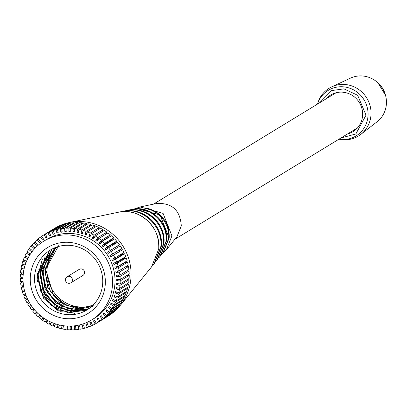 <?xml version="1.0" encoding="UTF-8"?>
<svg xmlns="http://www.w3.org/2000/svg" width="406" height="406" viewBox="0 0 406 406"><rect width="100%" height="100%" fill="white"/><g stroke="black" fill="none" stroke-linecap="round" stroke-linejoin="round"><path stroke-width="0.61" d="M23.254 264.407L21.68 265.372L24.761 266.331M24.091 268.975L21.071 268.32A51.425 49.385 58.6 0 1 21.68 265.372M22.569 268.645L20.848 269.696L23.812 270.34M23.386 273.06L20.498 272.695A51.425 49.385 58.6 0 1 20.848 269.696M22.305 272.923L20.391 274.091L23.228 274.451M23.046 277.222L20.3 277.12A51.425 49.385 58.6 0 1 20.391 274.091M22.482 277.202L20.315 278.521L23.02 278.628M23.086 281.424L20.483 281.556A51.425 49.385 58.6 0 1 20.315 278.521M23.091 281.454L20.62 282.957L23.188 282.83M23.507 285.631L21.046 285.976A51.425 49.385 58.6 0 1 20.62 282.957M23.563 285.986L21.305 287.367L23.736 287.022M24.309 289.798L21.985 290.346A51.425 49.385 58.6 0 1 21.305 287.367M24.467 290.422L22.36 291.706L24.659 291.168M25.487 293.893L23.289 294.624A51.425 49.385 58.6 0 1 22.36 291.706M25.781 294.731L23.776 295.954L25.959 295.228M27.029 297.877L24.954 298.786A51.425 49.385 58.6 0 1 23.776 295.954M27.486 298.887L25.553 300.07L27.618 299.166M28.922 301.714L26.958 302.795A51.425 49.385 58.6 0 1 25.553 300.07M29.577 302.861L27.664 304.028L29.628 302.947M27.664 304.028A51.425 49.385 58.6 0 0 29.298 306.626L31.211 305.459M29.298 306.626L31.155 305.373M31.962 306.535L30.1 307.794A51.425 49.385 58.6 0 0 31.942 310.245L33.896 309.052M31.942 310.245L33.703 308.814M34.611 309.9L32.84 311.341A51.425 49.385 58.6 0 0 34.886 313.63L36.916 312.387M34.886 313.63L36.54 312.006M37.54 313.006L35.87 314.645A51.425 49.385 58.6 0 0 38.093 316.746L40.24 315.437M38.093 316.746L39.641 314.929M40.727 315.832L39.159 317.675A51.425 49.385 58.6 0 0 41.544 319.578L43.863 318.162M41.544 319.578L42.98 317.548M44.142 318.35L42.686 320.41A51.425 49.385 58.6 0 0 45.218 322.1L47.735 320.562M45.218 322.1L46.528 319.847M47.751 320.537L46.421 322.831A51.425 49.385 58.6 0 0 49.08 324.298L51.242 322.973M49.08 324.298L50.242 321.806M51.521 322.384L50.334 324.917A51.425 49.385 58.6 0 0 53.105 326.145L55.013 324.983M53.105 326.145L54.099 323.409M55.419 323.866L54.404 326.657A51.425 49.385 58.6 0 0 57.256 327.637L58.977 326.586M57.256 327.637L58.053 324.648M59.408 324.983L58.591 328.033A51.425 49.385 58.6 0 0 61.509 328.758L63.087 327.794M61.509 328.758L62.077 325.516M63.453 325.724L62.869 329.038A51.425 49.385 58.6 0 0 65.828 329.505L67.294 328.606M65.828 329.505L66.132 326.018L67.503 326.196L67.203 329.657A51.425 49.385 58.6 0 0 70.182 329.86L71.557 329.017M70.182 329.86L70.187 326.353L71.563 326.409L71.557 329.895A51.425 49.385 58.6 0 0 74.531 329.834L75.846 329.033M74.531 329.834L74.237 326.328L75.612 326.257L75.907 329.743A51.425 49.385 58.6 0 0 78.855 329.418L80.114 328.652M78.855 329.418L78.262 325.942L79.617 325.749L80.21 329.205A51.425 49.385 58.6 0 0 83.108 328.621L84.331 327.875M83.108 328.621L82.22 325.201L83.555 324.886L84.438 328.287A51.425 49.385 58.6 0 0 87.265 327.444L88.457 326.718M87.265 327.444L86.092 324.105L87.386 323.673L88.554 326.992A51.425 49.385 58.6 0 0 91.294 325.901L92.466 325.186M91.294 325.901L89.843 322.668L91.091 322.12L92.538 325.338A51.425 49.385 58.6 0 0 95.161 323.998L96.323 323.288M95.161 323.998L93.441 320.897L94.639 320.238L96.349 323.323A51.425 49.385 58.6 0 0 97.024 322.917L106.062 317.406A51.425 49.385 -121.4 0 0 107.879 316.238L107.834 316.172M97.024 322.917A51.425 49.385 58.6 0 0 98.841 321.755L107.879 316.238M98.034 318.096L96.867 318.806L97.998 318.045L99.957 320.979L108.996 315.462A51.425 49.385 -121.4 0 0 111.335 313.671L111.208 313.513M98.841 321.755L96.867 318.806M101.454 315.939L100.277 316.655M99.957 320.979A51.425 49.385 58.6 0 0 102.302 319.187L111.335 313.671M101.261 315.701L100.089 316.416L101.145 315.553L103.342 318.309A51.425 49.385 58.6 0 0 105.514 316.31L114.553 310.798L114.325 310.554M114.553 310.798A51.425 49.385 -121.4 0 1 112.381 312.798L103.342 318.309M104.276 313.011L103.083 313.736L104.058 312.782L106.479 315.34L115.517 309.829A51.425 49.385 -121.4 0 0 117.501 307.641L117.156 307.327M105.514 316.31L103.083 313.736M106.479 315.34A51.425 49.385 58.6 0 0 108.463 313.153L117.501 307.641M107.047 310.052L105.829 310.798L106.717 309.758L109.336 312.097L118.374 306.586A51.425 49.385 -121.4 0 0 120.161 304.221L119.674 303.861M108.463 313.153L105.829 310.798M109.336 312.097A51.425 49.385 58.6 0 0 111.122 309.732L120.161 304.221M109.559 306.85L108.3 307.616L109.092 306.5L111.899 308.606L120.937 303.089A51.425 49.385 -121.4 0 0 122.505 300.567L121.866 300.171M111.122 309.732L108.3 307.616M111.899 308.606A51.425 49.385 58.6 0 0 113.467 306.083L122.505 300.567M111.797 303.414L110.488 304.216L111.178 303.028L114.142 304.886L123.18 299.369A51.425 49.385 -121.4 0 0 124.52 296.71L123.708 296.294M113.467 306.083L110.488 304.216M114.142 304.886A51.425 49.385 58.6 0 0 115.482 302.226L124.52 296.71M113.741 299.785L112.366 300.623L112.949 299.374L116.05 300.968L125.089 295.451A51.425 49.385 -121.4 0 0 126.195 292.675L125.185 292.264M115.482 302.226L112.366 300.623M116.05 300.968A51.425 49.385 58.6 0 0 117.156 298.192L126.195 292.675M115.385 295.974L113.919 296.867L114.396 295.568L117.613 296.882L126.647 291.371A51.425 49.385 -121.4 0 0 127.509 288.493L126.271 288.113M117.156 298.192L113.919 296.867M117.613 296.882A51.425 49.385 58.6 0 0 118.471 294.01L127.509 288.493M116.725 292.015L115.147 292.975L115.502 291.635L118.811 292.66L127.849 287.149A51.425 49.385 -121.4 0 0 128.458 284.2L126.961 283.875M118.471 294.01L115.147 292.975M118.811 292.66A51.425 49.385 58.6 0 0 119.42 289.717L128.458 284.2M117.75 287.925L116.03 288.976L116.268 287.605L119.643 288.336L128.682 282.825A51.425 49.385 -121.4 0 0 129.032 279.825L127.225 279.597M119.42 289.717L116.03 288.976M119.643 288.336A51.425 49.385 58.6 0 0 119.993 285.337L129.032 279.825M118.476 283.738L116.563 284.905L116.684 283.51L120.095 283.946L129.133 278.43A51.425 49.385 -121.4 0 0 129.23 275.4L127.048 275.319M119.993 285.337L116.563 284.905M120.095 283.946A51.425 49.385 58.6 0 0 120.191 280.916L129.23 275.4M118.907 279.465L116.745 280.785L116.745 279.384L120.171 279.511L129.209 273.999A51.425 49.385 -121.4 0 0 129.042 270.964L126.388 271.096M120.191 280.916L116.745 280.785M120.171 279.511A51.425 49.385 58.6 0 0 120.003 276.476L129.042 270.964M118.131 266.326A51.425 49.385 58.6 0 0 117.202 263.413L126.236 257.896A51.425 49.385 -121.4 0 1 127.169 260.814L118.131 266.326L114.822 267.102L115.177 268.473L124.216 262.956L124.14 262.662M126.236 257.896L122.998 258.972L113.959 264.489L113.492 263.149L116.71 262.083L125.748 256.567A51.425 49.385 -121.4 0 0 124.576 253.735L121.45 255.1L112.411 260.611L111.833 259.317L114.939 257.962L123.977 252.451A51.425 49.385 -121.4 0 0 122.566 249.726L110.544 256.876L109.859 255.638L121.866 248.492A51.425 49.385 -121.4 0 0 120.232 245.894L111.193 251.41A51.425 49.385 58.6 0 1 112.827 254.009M117.202 263.413L113.959 264.489M122.998 258.972L122.79 258.373M116.71 262.083A51.425 49.385 58.6 0 0 115.537 259.251L124.576 253.735M115.537 259.251L112.411 260.611M121.45 255.1L121.059 254.227M114.939 257.962A51.425 49.385 58.6 0 0 113.533 255.237L122.566 249.726M113.533 255.237L110.544 256.876M119.582 251.365L118.968 250.258M111.193 251.41L108.372 253.314L107.58 252.136L119.43 244.727A51.425 49.385 -121.4 0 0 117.583 242.275L108.544 247.787A51.425 49.385 58.6 0 1 110.391 250.238M117.324 247.67L116.618 246.62L107.58 252.136M116.618 246.62L119.43 244.727M108.544 247.787L105.905 249.944L105.022 248.832L107.646 246.691L116.684 241.179A51.425 49.385 -121.4 0 0 114.644 238.895L105.606 244.407A51.425 49.385 58.6 0 1 107.646 246.691M114.649 244.067L114.061 243.321L105.022 248.832M114.061 243.321L116.684 241.179M105.606 244.407L103.17 246.792L102.195 245.767L104.621 243.392L113.66 237.875A51.425 49.385 -121.4 0 0 111.437 235.774L102.398 241.291A51.425 49.385 58.6 0 1 104.621 243.392M111.665 240.712L111.234 240.25L102.195 245.767M111.234 240.25L113.66 237.875M102.398 241.291L100.18 243.889L99.125 242.95L101.333 240.362L110.371 234.846A51.425 49.385 -121.4 0 0 107.981 232.942L98.942 238.459A51.425 49.385 58.6 0 1 101.333 240.362M108.387 237.637L108.163 237.434L99.125 242.95M108.163 237.434L110.371 234.846M98.942 238.459L96.963 241.255L95.836 240.408L97.805 237.627L106.844 232.11A51.425 49.385 -121.4 0 0 104.312 230.42L95.273 235.932A51.425 49.385 58.6 0 1 97.805 237.627M98.876 238.555L95.836 240.408M104.946 234.795L106.844 232.11M95.273 235.932L93.547 238.906L92.355 238.16L94.07 235.206L103.109 229.689A51.425 49.385 -121.4 0 0 100.449 228.228L91.411 233.739A51.425 49.385 58.6 0 1 94.07 235.206M94.872 236.622L92.355 238.16M101.794 231.958L103.109 229.689M91.411 233.739L89.949 236.86L88.701 236.221L90.152 233.115L99.191 227.604A51.425 49.385 -121.4 0 0 96.425 226.375L87.386 231.887A51.425 49.385 58.6 0 1 90.152 233.115M90.868 234.901L88.701 236.221M98.282 229.547L99.191 227.604M87.386 231.887L86.204 235.14L84.91 234.612L86.087 231.379L95.126 225.863A51.425 49.385 -121.4 0 0 92.274 224.883L83.235 230.395A51.425 49.385 58.6 0 1 86.087 231.379M86.823 233.445L84.91 234.612M94.517 227.543L95.126 225.863M83.235 230.395L82.337 233.749L81.007 233.338L81.9 230.004L90.934 224.488A51.425 49.385 -121.4 0 0 88.021 223.762L78.982 229.273A51.425 49.385 58.6 0 1 81.9 230.004M82.728 232.288L81.007 233.338M90.548 225.934L90.934 224.488M78.982 229.273L78.378 232.704L77.023 232.41L77.622 228.999L86.661 223.488A51.425 49.385 -121.4 0 0 83.702 223.021L74.663 228.532A51.425 49.385 58.6 0 1 77.622 228.999M78.602 231.45L77.023 232.41M86.442 224.726L86.661 223.488M74.663 228.532L74.359 232.014L72.984 231.841L73.288 228.375L82.327 222.864A51.425 49.385 -121.4 0 0 79.348 222.661L70.309 228.172A51.425 49.385 58.6 0 1 73.288 228.375M74.45 230.948L72.984 231.841M82.235 223.914L82.327 222.864M70.309 228.172L70.304 231.679L68.929 231.628L68.929 228.142L77.967 222.625A51.425 49.385 -121.4 0 0 74.993 222.686L65.955 228.202A51.425 49.385 58.6 0 1 68.929 228.142M70.304 230.786L68.929 231.628M77.967 223.503L77.967 222.625M65.955 228.202L66.249 231.704L64.879 231.775L64.584 228.289L73.623 222.777A51.425 49.385 -121.4 0 0 70.674 223.102L61.636 228.619A51.425 49.385 58.6 0 1 64.584 228.289M66.188 230.978L64.879 231.775M73.684 223.488L73.623 222.777M61.636 228.619L62.23 232.095L60.87 232.283L60.281 228.827L69.319 223.315A51.425 49.385 -121.4 0 0 66.417 223.899L57.378 229.415A51.425 49.385 58.6 0 1 60.281 228.827M62.128 231.516L60.87 232.283M69.416 223.868L69.319 223.315M57.378 229.415L58.266 232.836L56.936 233.151L56.053 229.745L65.092 224.234A51.425 49.385 -121.4 0 0 62.26 225.076L53.222 230.593A51.425 49.385 58.6 0 1 56.053 229.745M58.154 232.405L56.936 233.151M65.199 224.645L65.092 224.234M53.222 230.593L54.399 233.932L53.1 234.363L51.932 231.039L60.971 225.528A51.425 49.385 -121.4 0 0 58.236 226.624L49.197 232.136A51.425 49.385 58.6 0 1 51.932 231.039M54.292 233.633L53.1 234.363M61.067 225.802L60.971 225.528M49.197 232.136L50.648 235.368L49.4 235.911L47.954 232.699L56.992 227.182A51.425 49.385 -121.4 0 0 54.368 228.522L45.33 234.039A51.425 49.385 58.6 0 1 47.954 232.699M50.572 235.196L49.4 235.911M45.33 234.039L47.045 237.14L45.853 237.794L44.142 234.709L53.181 229.197A51.425 49.385 -121.4 0 0 52.501 229.603L43.462 235.115A51.425 49.385 58.6 0 1 44.142 234.709M47.015 237.084L45.853 237.794M41.696 236.348L40.529 237.058L42.493 239.992L43.625 239.225L41.651 236.282A51.425 49.385 58.6 0 1 43.462 235.115M35.205 241.966L34.013 242.692L36.428 245.249L37.408 244.295L34.972 241.722A51.425 49.385 58.6 0 1 37.144 239.728L39.346 242.478L40.402 241.621L38.189 238.85A51.425 49.385 58.6 0 1 40.529 237.058M37.509 240.179L38.682 239.464M38.316 239.012L37.144 239.728M32.373 245.194L31.155 245.934L33.774 248.279L34.662 247.234L32.028 244.884A51.425 49.385 58.6 0 1 34.013 242.692M29.851 248.665L28.593 249.431L31.399 251.537L32.191 250.421L29.369 248.299A51.425 49.385 58.6 0 1 31.155 245.934M27.659 252.349L26.349 253.151L29.313 255.009L30.003 253.821L27.024 251.953A51.425 49.385 58.6 0 1 28.593 249.431M25.817 256.227L24.441 257.069L27.542 258.658L28.126 257.409L25.005 255.81A51.425 49.385 58.6 0 1 26.349 253.151M26.461 261.459L26.568 261.165L23.335 259.845A51.425 49.385 58.6 0 1 24.441 257.069M24.345 260.256L22.878 261.154L26.065 262.454M25.162 265.001L22.02 264.027A51.425 49.385 58.6 0 1 22.878 261.154M57.55 310.25A46.106 44.274 58.6 0 1 55.515 308.814M37.743 282.013A46.106 44.274 58.6 0 1 37.139 279.206M108.377 237.185A46.106 44.274 58.6 0 1 108.696 237.449M111.508 239.982A46.106 44.274 58.6 0 1 112.026 240.494M114.385 243.052A46.106 44.274 58.6 0 1 115.04 243.828M116.989 246.371A46.106 44.274 58.6 0 1 117.725 247.427M119.359 250.02A46.106 44.274 58.6 0 1 119.998 251.136M121.45 253.994A46.106 44.274 58.6 0 1 121.871 254.917M123.155 258.15A46.106 44.274 58.6 0 1 123.399 258.84M124.469 262.459A46.106 44.274 58.6 0 1 124.576 262.875M98.496 229.091A47.878 45.979 58.6 0 1 98.805 229.228M102.342 231.014A47.878 45.979 58.6 0 1 102.86 231.308M106.012 233.283A47.878 45.979 58.6 0 1 106.671 233.744M109.488 235.881A47.878 45.979 58.6 0 1 110.234 236.51M112.731 238.789A47.878 45.979 58.6 0 1 113.518 239.581M115.71 241.976A47.878 45.979 58.6 0 1 116.507 242.93M118.405 245.417A47.878 45.979 58.6 0 1 119.181 246.538M120.815 249.132A47.878 45.979 58.6 0 1 121.49 250.319M122.911 253.1A47.878 45.979 58.6 0 1 123.429 254.237M124.642 257.242A47.878 45.979 58.6 0 1 125.018 258.302M125.997 261.53A47.878 45.979 58.6 0 1 126.241 262.484M126.951 265.93A47.878 45.979 58.6 0 1 127.083 266.742M127.504 270.416A47.878 45.979 58.6 0 1 127.545 271.041M127.631 274.958A47.878 45.979 58.6 0 1 127.626 275.339M122.612 263.59A46.106 44.274 58.6 0 1 122.688 263.89M115.177 268.473L118.506 267.691A51.425 49.385 58.6 0 1 119.186 270.67L128.225 265.154A51.425 49.385 -121.4 0 0 127.545 262.18L124.216 262.956M119.09 270.685L116.05 272.538L119.44 272.056A51.425 49.385 58.6 0 1 119.866 275.075L128.905 269.564A51.425 49.385 -121.4 0 0 128.479 266.544L125.185 267.011M118.506 267.691L127.545 262.18M116.05 272.538L115.811 271.147L119.186 270.67M119.44 272.056L128.479 266.544M119.09 275.116L116.573 276.653L116.456 275.248L119.866 275.075M120.003 276.476L116.573 276.653M50.039 254.323L45.02 272.807L50.288 291.467L64.189 304.774L82.514 308.799M47.482 255.902L42.488 274.375L47.756 293.015L61.646 306.317L79.952 310.346M44.873 257.577L39.955 276.05L45.279 294.66L59.19 307.905L77.49 311.889M42.422 258.982L37.423 277.471L42.701 296.126L56.607 309.423L74.937 313.432M59.18 244.798L45.573 269.163L53.744 295.675L67.421 305.875L85.905 308.012M43.036 270.726L45.203 286.829L54.155 300.389L67.929 308.53L83.529 309.529M55.338 247.026L40.524 272.04L43.391 290.148L54.343 304.282L69.999 311.158L86.199 309.676M52.222 248.969L37.991 273.619L40.605 291.102L51.532 305.611L68.32 312.833L86.407 310.077M34.672 275.679A35.109 33.718 -121.4 0 0 50.912 309.002A35.109 33.718 -121.4 0 0 86.925 309.971A35.109 33.718 -121.4 0 0 97.425 262.438A35.109 33.718 -121.4 0 0 50.354 250.025A35.109 33.718 -121.4 0 0 34.672 275.679M87.767 309.438L60.007 311.311L43.615 298.339L37.281 274.014L49.273 251.121M89.01 308.585L72.161 311.93L55.226 305.885L43.107 291.523L39.808 272.558L48.827 252.405M57.043 246.924A35.109 33.718 -121.4 0 0 47.172 268.051A35.109 33.718 -121.4 0 0 92.741 305.444M95.293 304.84L76.967 308.819L59.418 302.171L47.771 287.534L44.873 269.503L55.916 247.32M92.771 306.383L73.653 310.291L56.033 303.064L44.924 288.351L42.331 271.112L51.227 250.999M30.399 275.76A38.656 37.124 58.6 0 1 89.371 250.02A38.656 37.124 58.6 0 1 83.621 315.756A38.656 37.124 58.6 0 1 30.399 275.76M23.193 274.842A46.106 44.274 58.6 0 1 43.782 241.154A46.106 44.274 58.6 0 1 105.59 257.455A46.106 44.274 58.6 0 1 91.807 319.872A46.106 44.274 58.6 0 1 44.518 318.598A46.106 44.274 58.6 0 1 23.193 274.842M91.807 319.872L94.258 318.375A46.106 44.274 -121.4 0 0 114.847 284.687A46.106 44.274 -121.4 0 0 93.522 240.931A46.106 44.274 -121.4 0 0 46.233 239.657L43.782 241.154M102.302 319.187L100.089 316.416M65.549 279.353A3.547 3.405 58.6 0 1 67.132 276.76A3.547 3.547 0 0 0 65.95 281.637A3.547 3.547 0 0 0 70.827 282.82L82.986 275.4A3.547 3.405 -121.4 0 0 84.047 270.594A3.547 3.405 -121.4 0 0 79.292 269.34L67.132 276.76A3.547 3.405 58.6 0 1 72.324 279.084A3.547 3.405 58.6 0 1 68.675 283.271M166.358 249.786L176.97 236.718L181.294 225.939C180.259 210.237 172.058 202.751 156.691 203.472L140.212 206.933L163.08 213.383L171.931 235.896L166.358 249.786L161.969 254.009M106.986 316.827A51.425 49.385 -121.4 0 0 120.085 305.632A51.425 49.385 -121.4 0 0 130.889 278.694A51.425 49.385 -121.4 0 0 69.385 222.524A51.425 49.385 -121.4 0 0 53.186 229.207M66.685 313.127A44.33 42.569 58.6 0 1 65.919 312.813M49.603 301.054A44.33 42.569 58.6 0 1 43.082 291.472M38.088 270.274A44.33 42.569 58.6 0 1 38.113 269.163M118.247 266.255L118.542 266.422M120.866 265.001L120.567 264.839M115.106 268.193A28.922 27.775 -121.4 0 0 115.375 268.351M120.886 264.646A27.263 26.182 -121.4 0 0 121.186 264.808M347.511 133.97A21.457 20.604 -121.4 0 0 353.606 131.27A21.457 20.604 -121.4 0 0 361.959 108.706A21.457 20.604 -121.4 0 0 343.649 92.289A21.457 20.604 58.6 0 0 331.276 94.659A21.457 20.604 58.6 0 0 326.089 98.846M341.426 139.623A28.019 26.908 -121.4 0 0 360.797 134.401A28.019 26.908 -121.4 0 0 369.886 105.093A28.019 26.908 -121.4 0 0 346.237 84.61A28.019 26.908 58.6 0 0 331.783 86.838A28.019 26.908 58.6 0 0 317.862 102.891L317.487 104.093A26.694 25.634 -121.4 0 1 344.44 86.94A26.694 25.634 -121.4 0 1 367.973 116.426A26.694 25.634 -121.4 0 1 339.858 139.349A26.694 25.634 -121.4 0 1 338.914 139.212L340.152 139.431A28.019 26.908 58.6 0 0 341.426 139.623M331.783 86.838L350.429 78.15A25.71 24.69 58.6 0 1 363.695 76.105A25.71 24.69 -121.4 0 1 377.301 82.251A25.71 24.69 -121.4 0 1 385.7 96.024A25.71 24.69 -121.4 0 1 377.057 121.795L360.797 134.401M120.085 305.632L151.575 266.864L158.67 249.162C161.41 227.431 139.07 207.024 118.268 212.262L69.385 222.524M118.222 266.61A28.593 27.456 58.6 0 1 117.841 266.392M161.289 246.386C163.892 225.716 142.653 206.314 122.871 211.298L122.866 211.298C130.62 209.77 138.01 210.998 145.033 214.982C156.488 222.326 161.918 232.77 161.324 246.305L154.544 263.21L161.289 246.386M120.14 211.927L121.947 211.49C141.938 206.456 163.4 226.061 160.766 246.939L153.945 263.941L154.539 263.215M127.469 210.328L126.55 210.526C145.515 205.751 165.881 224.351 163.379 244.158L156.914 260.287L155.691 261.697M163.902 243.605C166.374 224.005 146.231 205.609 127.474 210.328C134.828 208.882 141.836 210.049 148.494 213.825C159.355 220.788 164.501 230.689 163.943 243.524L157.508 259.556L163.902 243.605M166.521 240.824C168.855 222.295 149.809 204.898 132.077 209.364C139.03 207.994 145.658 209.095 151.956 212.668C162.222 219.25 167.089 228.614 166.556 240.748L160.471 255.907L166.521 240.824M129.352 209.998L131.153 209.557C149.093 205.04 168.358 222.635 165.998 241.377L159.873 256.638M133.96 209.039L135.756 208.593C152.676 204.33 170.84 220.925 168.612 238.596L162.842 252.989L163.435 252.258L169.135 238.043L160.081 215.002L136.68 208.4L133.955 209.039M340.938 137.979L355.839 133.98L366.019 115.157L357.625 95.253L343.948 88.863L331.656 90.579L319.517 102.855M385.7 96.024L385.507 95.232A23.233 22.31 -121.4 0 0 377.915 82.788L377.301 82.251M134.447 208.902L140.217 206.933M336.097 92.741L153.473 204.147M357.519 127.865L174.9 239.271M118.268 212.262C126.418 210.658 134.188 211.952 141.572 216.139C153.62 223.863 159.33 234.851 158.71 249.086L151.58 266.859M122.866 211.298L120.135 211.927M152.727 265.351L153.95 263.936M157.503 259.561L156.909 260.292M132.072 209.364L129.347 210.003M160.471 255.912L158.655 258.043M161.618 254.389L162.847 252.989M136.68 208.4C143.237 207.106 149.484 208.146 155.417 211.511C165.09 217.712 169.678 226.533 169.175 237.967L163.435 252.258M385.507 95.232L377.915 82.788"/></g></svg>
